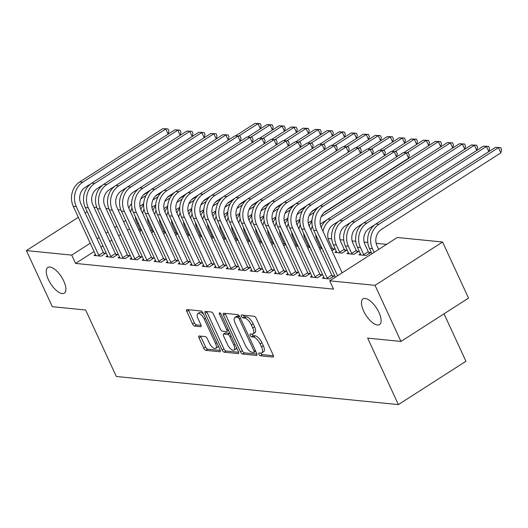 <?xml version="1.0" encoding="UTF-8"?>
<svg xmlns="http://www.w3.org/2000/svg" width="528" height="528" viewBox="0 0 528 528"><rect width="100%" height="100%" fill="white"/><g stroke="black" fill="none" stroke-linecap="round" stroke-linejoin="round"><path stroke-width="0.79" d="M258.958 354.295A1.643 0.686 -122.7 0 0 260.443 355.806L272.976 357.053A2.343 0.977 -122.7 0 0 273.299 356.987A2.343 0.977 -122.7 0 0 273.214 355.133L256.258 318.424A2.343 0.977 -122.7 0 0 254.133 316.265L241.593 315.018A1.643 0.686 -122.7 0 0 241.369 315.064A1.643 0.686 -122.7 0 0 241.428 316.364A1.643 0.686 -122.7 0 0 242.913 317.876L244.537 318.034A7.498 3.135 -122.7 0 1 251.328 324.938L252.74 327.994A7.498 3.135 -122.7 0 1 253.011 333.934A7.498 3.135 -122.7 0 1 251.981 334.145L250.358 333.986A1.643 0.686 -122.7 0 0 250.133 334.033A1.643 0.686 -122.7 0 0 250.193 335.326A1.643 0.686 -122.7 0 0 251.678 336.838L253.301 337.003A7.498 3.135 -122.7 0 1 260.093 343.9L261.505 346.962A7.498 3.135 -122.7 0 1 261.776 352.902A7.498 3.135 -122.7 0 1 260.746 353.113L259.123 352.948A1.643 0.686 -122.7 0 0 258.898 352.994A1.643 0.686 -122.7 0 0 258.958 354.295M260.779 353.113A1.643 0.686 -122.7 0 0 260.779 353.126A1.643 0.686 -122.7 0 0 262.264 354.631L273.445 355.747M243.25 315.183A1.643 0.686 -122.7 0 0 243.256 315.19A1.643 0.686 -122.7 0 0 244.741 316.701L246.365 316.866L244.537 318.034M252.014 334.151A1.643 0.686 -122.7 0 0 252.021 334.158A1.643 0.686 -122.7 0 0 253.506 335.669L255.123 335.828L253.301 337.003M63.763 281.074A15.286 6.389 -122.7 0 0 47.824 267.445A15.286 6.389 -122.7 0 0 48.378 279.543A15.286 6.389 -122.7 0 0 64.317 293.172A15.286 6.389 -122.7 0 0 63.763 281.074M378.979 312.49A15.286 6.389 -122.7 0 0 363.033 298.861A15.286 6.389 -122.7 0 0 363.594 310.959A15.286 6.389 -122.7 0 0 379.533 324.588A15.286 6.389 -122.7 0 0 378.979 312.49M199.247 335.993A2.343 0.977 -122.7 0 0 198.931 336.059A2.343 0.977 -122.7 0 0 199.01 337.913L203.768 348.209A2.343 0.977 -122.7 0 0 205.894 350.368L219.82 351.754A2.343 0.977 -122.7 0 0 220.143 351.688A2.343 0.977 -122.7 0 0 220.057 349.833L203.095 313.124A2.343 0.977 -122.7 0 0 200.97 310.972L187.051 309.58A2.343 0.977 -122.7 0 0 186.727 309.646A2.343 0.977 -122.7 0 0 186.813 311.507L192.555 323.941A2.343 0.977 -122.7 0 0 194.68 326.099L200.64 326.693A2.343 0.977 -122.7 0 0 200.963 326.627A2.343 0.977 -122.7 0 0 200.878 324.773L198.026 318.602A6.27 2.62 -122.7 0 1 197.802 313.639A6.27 2.62 -122.7 0 1 204.343 319.235L215.503 343.398A6.27 2.62 -122.7 0 1 215.734 348.361A6.27 2.62 -122.7 0 1 209.194 342.771L207.332 338.738A2.343 0.977 -122.7 0 0 205.207 336.587L199.247 335.993M94.156 251.5L75.563 263.419L333.551 289.133L329.716 280.823L397.28 237.494L442.603 242.015L375.038 285.338L329.716 280.823M75.563 263.419L71.722 255.11L26.4 250.595L78.349 217.285M442.603 242.015L468.527 298.109L400.957 341.438L367.653 338.118L398.376 404.6L116.338 376.49L85.622 310.009L52.318 306.689L26.4 250.595M400.957 341.438L375.038 285.338M240.471 351.866A2.343 0.977 -122.7 0 0 242.59 354.024L256.516 355.41A2.343 0.977 -122.7 0 0 256.839 355.344A2.343 0.977 -122.7 0 0 256.753 353.489L239.791 316.787A2.343 0.977 -122.7 0 0 237.673 314.629L223.747 313.243A2.343 0.977 -122.7 0 0 223.423 313.309A2.343 0.977 -122.7 0 0 223.509 315.163L240.471 351.866L242.299 350.698A2.343 0.977 -122.7 0 0 244.418 352.856L256.984 354.11M238.168 353.582L224.242 352.196A2.343 0.977 -122.7 0 1 222.123 350.038L205.161 313.335A2.343 0.977 -122.7 0 1 205.075 311.474A2.343 0.977 -122.7 0 1 205.399 311.408L211.358 312.002A2.343 0.977 -122.7 0 1 213.477 314.16L220.354 329.05A2.343 0.977 -122.7 0 0 222.479 331.208L226.433 331.597A2.343 0.977 -122.7 0 0 226.756 331.531A2.343 0.977 -122.7 0 0 226.67 329.677L219.509 314.18A1.643 0.686 -122.7 0 1 219.45 312.88A1.643 0.686 -122.7 0 1 221.159 314.345L238.405 351.661A2.343 0.977 -122.7 0 1 238.491 353.516A2.343 0.977 -122.7 0 1 238.168 353.582L238.682 353.252M398.376 404.6L465.947 361.271L444.022 313.823M107.54 255.651L105.996 256.648L113.21 257.367L117.77 254.437L115.823 254.245M153.463 230.934L152.348 230.822M151.615 232.742L153.681 231.409M143.081 233.284L142.52 233.224L142.93 232.96M131.584 258.047L130.04 259.043L137.254 259.763L141.814 256.832L139.867 256.641M177.507 233.33L176.392 233.218M175.659 235.138L177.725 233.805M167.125 235.679L166.564 235.62L166.973 235.356M155.628 260.449L154.084 261.439L161.297 262.159L165.858 259.228L163.911 259.037M201.551 235.726L200.435 235.613M199.703 237.534L201.769 236.207M191.169 238.075L190.608 238.016L191.017 237.752M179.672 262.845L178.127 263.835L185.341 264.554L189.902 261.624L187.955 261.433M225.595 238.121L224.479 238.009M223.747 239.93L225.812 238.603M215.213 240.471L214.652 240.418L215.061 240.154M203.716 265.241L202.171 266.231L209.385 266.95L213.946 264.02L211.999 263.828M249.638 240.517L248.523 240.412M247.79 242.326L249.856 240.999M239.257 242.867L238.696 242.814L239.105 242.55M227.759 267.637L226.215 268.627L233.429 269.346L237.989 266.416L236.042 266.224M273.682 242.913L272.567 242.807M271.834 244.721L273.9 243.395M263.3 245.263L262.739 245.21L263.149 244.946M251.803 270.032L250.259 271.022L257.473 271.742L262.033 268.818L260.086 268.62M297.726 245.315L296.611 245.203M295.878 247.117L297.944 245.791M287.344 247.658L286.783 247.606L287.192 247.342M275.847 272.428L274.303 273.418L281.516 274.138L286.077 271.214L284.13 271.016M321.77 247.711L320.654 247.599M319.922 249.513L321.988 248.186M311.388 250.054L310.827 250.001L311.236 249.737M299.891 274.824L298.346 275.814L305.56 276.533L310.121 273.61L308.174 273.412M336.415 251.401L334.871 252.397L342.085 253.117L346.645 250.186L344.698 249.995M323.935 277.22L322.39 278.21L329.604 278.929L334.165 276.005L332.218 275.807M360.459 253.803L358.915 254.793L366.128 255.512L370.689 252.582L368.742 252.391M138.389 223.139L137.458 223.733M129.545 228.809L127.472 230.135M120.694 234.485L118.628 235.811M111.85 240.154L109.778 241.481M103 245.83L100.934 247.157M386.582 244.358L376.16 243.322M367.778 242.484L364.135 242.121M355.76 241.289L352.117 240.926M343.735 240.088L340.091 239.725M331.716 238.894L328.073 238.531M317.018 237.428L316.048 237.329M304.993 236.227L304.029 236.128M292.974 235.033L292.004 234.934M280.949 233.831L279.985 233.732M268.93 232.63L267.96 232.538M256.905 231.436L255.941 231.337M244.886 230.234L243.916 230.142M232.861 229.04L231.898 228.941M220.843 227.839L219.872 227.746M208.817 226.644L207.854 226.545M196.799 225.443L195.829 225.35M184.774 224.248L183.81 224.149M172.755 223.047L171.785 222.955M160.73 221.852L159.766 221.753M148.711 220.651L147.741 220.559M348.44 252.602L346.889 253.592L354.103 254.311L358.67 251.387L356.717 251.189M311.916 276.019L310.365 277.015L317.579 277.735L322.146 274.804L320.192 274.613M331.94 250.714L334.627 248.992L332.673 248.794M323.407 251.255L322.846 251.196L323.261 250.932M287.872 273.623L286.321 274.619L293.535 275.339L298.102 272.408L296.149 272.217M309.745 246.51L308.629 246.398M307.897 248.312L309.969 246.985M299.363 248.86L298.802 248.8L299.218 248.536M263.828 271.227L262.277 272.224L269.491 272.943L274.058 270.013L272.105 269.821M285.701 244.114L284.585 244.002M283.853 245.916L285.925 244.589M275.319 246.464L274.758 246.404L275.174 246.14M239.785 268.831L238.234 269.828L245.447 270.547L250.015 267.617L248.061 267.425M261.657 241.718L260.542 241.606M259.809 243.52L261.881 242.194M251.275 244.068L250.714 244.009L251.13 243.745M215.741 266.435L214.19 267.432L221.404 268.151L225.971 265.221L224.017 265.023M237.613 239.323L236.498 239.21M235.765 241.124L237.838 239.798M227.231 241.672L226.67 241.613L227.086 241.349M191.697 264.04L190.146 265.036L197.36 265.749L201.927 262.825L199.973 262.627M213.569 236.927L212.454 236.815M211.721 238.729L213.794 237.402M203.188 239.27L202.627 239.217L203.042 238.953M167.653 261.644L166.102 262.634L173.316 263.353L177.883 260.429L175.93 260.231M189.526 234.531L188.41 234.419M187.678 236.333L189.75 235.006M179.144 236.874L178.583 236.821L178.999 236.557M143.609 259.248L142.058 260.238L149.272 260.957L153.839 258.034L151.886 257.836M165.482 232.135L164.366 232.023M163.634 233.937L165.706 232.61M155.1 234.478L154.539 234.425L154.955 234.161M119.566 256.852L118.015 257.842L125.228 258.562L129.796 255.638L127.842 255.44M141.438 229.739L140.323 229.627M139.59 231.541L141.662 230.215M131.056 232.082L130.495 232.03L130.911 231.766M95.522 254.456L93.971 255.446L101.185 256.166L105.752 253.242L103.798 253.044M125.704 220.499L123.631 221.826M116.86 226.169L114.787 227.502M108.009 231.845L105.937 233.171M99.165 237.521L97.093 238.847M90.314 243.19L71.722 255.11M93.971 207.266L96.829 207.557M105.989 208.468L108.854 208.751M118.015 209.662L120.872 209.953M85.12 212.942L87.193 211.616M261.776 352.902L263.604 351.727A7.498 3.135 -122.7 0 0 263.333 345.787L261.505 346.962M255.123 335.828A7.498 3.135 -122.7 0 1 261.914 342.731L263.333 345.787M253.011 333.934L254.839 332.765A7.498 3.135 -122.7 0 0 254.569 326.825L252.74 327.994M246.365 316.866A7.498 3.135 -122.7 0 1 253.156 323.763L254.569 326.825M225.106 313.375A2.343 0.977 -122.7 0 0 225.337 313.988L242.299 350.698M253.902 352.427A1.643 0.686 -122.7 0 0 254.126 352.381A1.643 0.686 -122.7 0 0 254.067 351.08L239.177 318.866A1.643 0.686 -122.7 0 0 237.692 317.354L235.983 317.183A7.498 3.135 -122.7 0 0 234.947 317.394A7.498 3.135 -122.7 0 0 235.217 323.334L245.395 345.358A7.498 3.135 -122.7 0 0 252.186 352.255L253.902 352.427M234.947 317.394L236.775 316.226A7.498 3.135 -122.7 0 1 237.805 316.015L239.461 316.173M238.636 352.275L226.07 351.028L224.242 352.196M206.752 311.546A2.343 0.977 -122.7 0 0 206.983 312.16L223.945 348.869A2.343 0.977 -122.7 0 0 226.07 351.028M227.495 344.494A6.27 2.62 -122.7 0 0 234.036 350.09A6.27 2.62 -122.7 0 0 233.812 345.127L229.871 336.613A2.343 0.977 -122.7 0 0 227.753 334.455L223.799 334.059A2.343 0.977 -122.7 0 0 223.476 334.125A2.343 0.977 -122.7 0 0 223.562 335.98L227.495 344.494M234.036 350.09L235.864 348.916A6.27 2.62 -122.7 0 0 236.511 347.556M229.97 333.412A2.343 0.977 -122.7 0 0 229.581 333.28L227.753 334.455M223.476 334.125L225.304 332.957A2.343 0.977 -122.7 0 1 225.628 332.891L229.581 333.28M215.734 348.361L217.562 347.193A6.27 2.62 -122.7 0 0 218.203 345.833M203.636 314.292A6.27 2.62 -122.7 0 0 199.624 312.47L197.802 313.639M188.404 309.718A2.343 0.977 -122.7 0 0 188.635 310.332L194.383 322.773A2.343 0.977 -122.7 0 0 196.508 324.931L201.109 325.387M200.607 336.125A2.343 0.977 -122.7 0 0 200.838 336.739L205.597 347.041A2.343 0.977 -122.7 0 0 207.722 349.199L220.288 350.447M378.688 249.421L376.992 245.738A11.939 10.296 -84.3 0 1 381.322 229.495L500.848 152.856L498.445 147.662L378.919 224.301A17.906 15.451 95.7 0 0 372.425 248.668L374.128 252.344M495.442 147.365L500.643 147.609L495.442 147.365L375.916 224.004A17.906 15.451 95.7 0 0 369.422 248.371L371.91 253.763M500.643 147.609L501.6 149.688L500.848 152.856M342.164 272.837L321.268 227.608A11.939 10.296 -84.3 0 1 325.598 211.365L408.599 158.143L406.197 152.948L323.195 206.171A17.906 15.451 95.7 0 0 316.701 230.538L337.603 275.768M403.194 152.651L408.395 152.896L403.194 152.651L320.192 205.874A17.906 15.451 95.7 0 0 313.698 230.234L335.386 277.187M408.395 152.896L409.352 154.975L408.599 158.143M364.175 255.314L363.719 254.648L368.287 251.724L364.967 244.543A11.939 10.296 -84.3 0 1 369.303 228.301L374.946 224.677M368.287 251.724L369.422 253.394M488.809 151.615L486.427 146.467L483.417 146.164L363.898 222.803A17.906 15.451 95.7 0 0 357.397 247.17L360.862 254.984M483.417 146.164L488.618 146.408L486.427 146.467L366.901 223.106A17.906 15.451 95.7 0 0 360.406 247.467L363.719 254.648M488.618 146.408L489.575 148.487L488.842 151.595M352.15 254.12L351.701 253.453L356.261 250.523L352.948 243.342A11.939 10.296 -84.3 0 1 357.278 227.099L362.921 223.483M356.261 250.523L357.403 252.199M476.784 150.421L474.401 145.266L471.398 144.969L351.872 221.608A17.906 15.451 95.7 0 0 345.378 245.969L348.843 253.79M471.398 144.969L476.599 145.213L474.401 145.266L354.875 221.905A17.906 15.451 95.7 0 0 348.381 246.272L351.701 253.453M476.599 145.213L477.556 147.292L476.817 150.401M327.65 278.738L327.195 278.071L331.762 275.141L309.243 226.413A11.939 10.296 -84.3 0 1 313.573 210.17L319.222 206.547M396.561 156.908L394.178 151.754L311.177 204.976A17.906 15.451 95.7 0 0 304.682 229.337L327.195 278.071M391.169 151.45L396.37 151.701L391.169 151.45L308.167 204.673A17.906 15.451 95.7 0 0 301.673 229.04L324.337 278.408M331.762 275.141L332.897 276.817M396.37 151.701L397.327 153.773L396.594 156.882M315.625 277.537L315.176 276.87L319.737 273.946L297.224 225.212A11.939 10.296 -84.3 0 1 301.554 208.969L307.197 205.352M384.536 155.707L382.153 150.553L299.152 203.775A17.906 15.451 95.7 0 0 292.657 228.142L315.176 276.87M379.15 150.256L384.351 150.5L379.15 150.256L296.149 203.478A17.906 15.451 95.7 0 0 289.654 227.839L312.319 277.207M319.737 273.946L320.879 275.616M384.351 150.5L385.308 152.579L384.569 155.687M340.131 252.919L339.676 252.252L344.243 249.328L340.923 242.147A11.939 10.296 -84.3 0 1 345.253 225.905L350.902 222.281M344.243 249.328L345.378 250.998M464.765 149.219L462.383 144.071L459.373 143.768L339.847 220.407A17.906 15.451 95.7 0 0 333.353 244.774L336.818 252.589M459.373 143.768L464.574 144.012L462.383 144.071L342.857 220.711A17.906 15.451 95.7 0 0 336.362 245.071L339.676 252.252M464.574 144.012L465.531 146.091L464.798 149.2M331.082 248.86L332.218 248.127L328.904 240.946A11.939 10.296 -84.3 0 1 333.234 224.704L338.877 221.087M332.218 248.127L333.359 249.803M452.74 148.025L450.358 142.87L447.355 142.573L452.555 142.817L453.512 144.896L452.773 148.005M452.555 142.817L450.358 142.87L330.832 219.509A17.906 15.451 95.7 0 0 323.004 231.363M447.355 142.573L327.829 219.212A17.906 15.451 95.7 0 0 321.149 227.35M303.607 276.342L303.151 275.675L307.718 272.745L285.199 224.011A11.939 10.296 -84.3 0 1 289.529 207.768L295.178 204.151M372.517 154.506L370.135 149.358L287.133 202.58A17.906 15.451 95.7 0 0 280.632 226.941L303.151 275.675M367.125 149.054L372.326 149.305L367.125 149.054L284.123 202.277A17.906 15.451 95.7 0 0 277.629 226.644L300.293 276.012M307.718 272.745L308.854 274.421M372.326 149.305L373.283 151.378L372.55 154.486M291.581 275.141L291.133 274.474L295.693 271.55L273.181 222.816A11.939 10.296 -84.3 0 1 277.51 206.573L283.153 202.95M360.492 153.311L358.109 148.157L275.108 201.379A17.906 15.451 95.7 0 0 268.613 225.746L291.133 274.474M355.106 147.86L360.307 148.104L355.106 147.86L272.105 201.082A17.906 15.451 95.7 0 0 265.61 225.443L288.275 274.811M295.693 271.55L296.835 273.22M360.307 148.104L361.264 150.183L360.525 153.292M319.064 247.658L320.199 246.932L316.879 239.752A11.939 10.296 -84.3 0 1 315.698 234.577M320.199 246.932L321.334 248.602M320.245 224.209A11.939 10.296 -84.3 0 1 321.209 223.509L326.858 219.886M440.722 146.824L438.339 141.669L435.329 141.372L440.53 141.616L441.487 143.695L440.755 146.804M440.53 141.616L438.339 141.669L321.136 216.823M435.329 141.372L323.605 213.015M311.923 221.496A17.906 15.451 95.7 0 0 309.131 226.156M312.325 226.024A17.906 15.451 95.7 0 0 310.979 230.162M279.563 273.946L279.107 273.28L283.675 270.349L261.155 221.615A11.939 10.296 -84.3 0 1 265.485 205.372L271.135 201.755M348.473 152.11L346.091 146.962L263.089 200.178A17.906 15.451 95.7 0 0 256.588 224.545L279.107 273.28M343.081 146.659L348.282 146.903L343.081 146.659L260.08 199.881A17.906 15.451 95.7 0 0 253.585 224.248L276.25 273.616M283.675 270.349L284.81 272.026M348.282 146.903L349.239 148.982L348.506 152.09M307.039 246.457L308.174 245.731L304.861 238.55A11.939 10.296 -84.3 0 1 303.679 233.376M308.174 245.731L309.316 247.408M308.22 223.007A11.939 10.296 -84.3 0 1 309.19 222.308L311.969 220.526M428.696 145.629L426.314 140.474L423.311 140.177L428.512 140.422L429.469 142.501L428.729 145.603M428.512 140.422L426.314 140.474L407.134 152.777M314.358 212.263L309.111 215.629M423.311 140.177L403.821 152.671M317.559 207.986L311.579 211.814M299.904 220.295A17.906 15.451 95.7 0 0 297.106 224.954M300.3 224.822A17.906 15.451 95.7 0 0 298.96 228.967M267.538 272.745L267.089 272.078L271.649 269.155L249.137 220.42A11.939 10.296 -84.3 0 1 253.466 204.178L259.109 200.554M336.448 150.916L334.066 145.761L251.064 198.983A17.906 15.451 95.7 0 0 244.57 223.344L267.089 272.078M331.063 145.464L336.263 145.708L331.063 145.464L248.061 198.686A17.906 15.451 95.7 0 0 241.567 223.047L264.231 272.415M271.649 269.155L272.791 270.824M336.263 145.708L337.22 147.787L336.481 150.896M295.02 245.263L296.155 244.537L292.835 237.356A11.939 10.296 -84.3 0 1 291.654 232.181M296.155 244.537L297.29 246.206M296.201 221.813A11.939 10.296 -84.3 0 1 297.165 221.113L299.95 219.331M416.678 144.428L414.295 139.273L411.286 138.976L416.486 139.22L417.443 141.299L416.711 144.408M416.486 139.22L414.295 139.273L395.109 151.576M302.333 211.068L297.092 214.427M411.286 138.976L391.802 151.47M305.534 206.785L299.561 210.619M287.879 219.094A17.906 15.451 95.7 0 0 285.087 223.76M288.281 223.628A17.906 15.451 95.7 0 0 286.935 227.766M255.519 271.55L255.064 270.884L259.631 267.953L237.112 219.219A11.939 10.296 -84.3 0 1 241.441 202.976L247.091 199.36M324.43 149.714L322.047 144.566L239.045 197.782A17.906 15.451 95.7 0 0 232.544 222.149L255.064 270.884M319.037 144.263L324.238 144.507L319.037 144.263L236.036 197.485A17.906 15.451 95.7 0 0 229.541 221.852L252.206 271.22M259.631 267.953L260.766 269.63M324.238 144.507L325.195 146.586L324.463 149.695M282.995 244.061L284.13 243.335L280.817 236.155A11.939 10.296 -84.3 0 1 279.635 230.98M284.13 243.335L285.272 245.012M284.176 220.612A11.939 10.296 -84.3 0 1 285.146 219.912L287.925 218.13M404.653 143.233L402.27 138.079L399.267 137.775L404.468 138.026L405.425 140.098L404.686 143.207M404.468 138.026L402.27 138.079L383.09 150.381M290.314 209.867L285.067 213.233M399.267 137.775L379.777 150.275M293.515 205.59L287.536 209.418M275.86 217.899A17.906 15.451 95.7 0 0 273.062 222.559M276.256 222.427A17.906 15.451 95.7 0 0 274.916 226.571M243.494 270.349L243.045 269.683L247.606 266.752L225.093 218.024A11.939 10.296 -84.3 0 1 229.423 201.782L235.066 198.158M312.404 148.52L310.022 143.365L227.02 196.588A17.906 15.451 95.7 0 0 220.526 220.948L243.045 269.683M307.019 143.068L312.22 143.312L307.019 143.068L224.017 196.284A17.906 15.451 95.7 0 0 217.523 220.651L240.187 270.019M247.606 266.752L248.747 268.429M312.22 143.312L313.177 145.391L312.437 148.5M270.976 242.867L272.111 242.141L268.792 234.96A11.939 10.296 -84.3 0 1 267.61 229.779M272.111 242.141L273.247 243.811M272.158 219.417A11.939 10.296 -84.3 0 1 273.121 218.717L275.906 216.935M392.634 142.032L390.251 136.877L387.242 136.58L392.443 136.825L393.4 138.904L392.667 142.012M392.443 136.825L390.251 136.877L371.065 149.18M278.289 208.672L273.049 212.032M387.242 136.58L367.759 149.074M281.49 204.389L275.517 208.223M263.835 216.698A17.906 15.451 95.7 0 0 261.043 221.364M264.238 221.232A17.906 15.451 95.7 0 0 262.891 225.37M231.475 269.155L231.02 268.481L235.587 265.558L213.068 216.823A11.939 10.296 -84.3 0 1 217.397 200.581L223.047 196.964M300.386 147.319L298.003 142.171L215.002 195.386A17.906 15.451 95.7 0 0 208.501 219.754L231.02 268.481M294.994 141.867L300.194 142.111L294.994 141.867L211.992 195.089A17.906 15.451 95.7 0 0 205.498 219.45L228.162 268.825M235.587 265.558L236.722 267.234M300.194 142.111L301.151 144.19L300.419 147.299M258.951 241.666L260.086 240.94L256.773 233.759A11.939 10.296 -84.3 0 1 255.592 228.584M260.086 240.94L261.228 242.616M260.132 218.216A11.939 10.296 -84.3 0 1 261.103 217.516L263.881 215.734M380.609 140.837L378.226 135.683L375.223 135.379L380.424 135.63L381.381 137.702L380.642 140.811M380.424 135.63L378.226 135.683L359.047 147.985M266.27 207.471L261.023 210.837M375.223 135.379L355.733 147.88M269.471 203.194L263.492 207.022M251.816 215.503A17.906 15.451 95.7 0 0 249.018 220.163M252.212 220.031A17.906 15.451 95.7 0 0 250.873 224.176M219.45 267.953L219.001 267.287L223.562 264.356L201.049 215.629A11.939 10.296 -84.3 0 1 205.379 199.386L211.022 195.763M288.361 146.124L285.978 140.969L202.976 194.192A17.906 15.451 95.7 0 0 196.482 218.552L219.001 267.287M282.975 140.672L288.176 140.917L282.975 140.672L199.973 193.888A17.906 15.451 95.7 0 0 193.479 218.255L216.143 267.623M223.562 264.356L224.704 266.033M288.176 140.917L289.133 142.996L288.394 146.098M246.932 240.471L248.068 239.738L244.748 232.558A11.939 10.296 -84.3 0 1 243.566 227.383M248.068 239.738L249.203 241.415M248.114 217.021A11.939 10.296 -84.3 0 1 249.077 216.315L251.863 214.533M368.59 139.636L366.208 134.482L363.198 134.185L368.399 134.429L369.356 136.508L368.623 139.616M368.399 134.429L366.208 134.482L347.021 146.784M254.245 206.276L249.005 209.636M363.198 134.185L343.715 146.678M257.446 201.993L251.473 205.828M239.791 214.302A17.906 15.451 95.7 0 0 236.999 218.968M240.194 218.836A17.906 15.451 95.7 0 0 238.847 222.974M207.431 266.759L206.976 266.086L211.543 263.162L189.024 214.427A11.939 10.296 -84.3 0 1 193.354 198.185L199.003 194.568M276.342 144.923L273.959 139.768L190.958 192.991A17.906 15.451 95.7 0 0 184.457 217.358L206.976 266.086M270.95 139.471L276.151 139.715L270.95 139.471L187.948 192.694A17.906 15.451 95.7 0 0 181.454 217.054L204.118 266.429M211.543 263.162L212.678 264.832M276.151 139.715L277.108 141.794L276.375 144.903M234.907 239.27L236.042 238.544L232.729 231.363A11.939 10.296 -84.3 0 1 231.548 226.189M236.042 238.544L237.184 240.22M236.089 215.82A11.939 10.296 -84.3 0 1 237.059 215.12L239.837 213.338M356.565 138.442L354.182 133.287L351.179 132.983L356.38 133.234L357.337 135.307L356.598 138.415M356.38 133.234L354.182 133.287L335.003 145.589M242.227 205.075L236.98 208.435M351.179 132.983L331.69 145.484M245.428 200.798L239.448 204.626M227.773 213.107A17.906 15.451 95.7 0 0 224.974 217.767M228.169 217.635A17.906 15.451 95.7 0 0 226.829 221.78M195.406 265.558L194.957 264.891L199.518 261.961L177.005 213.233A11.939 10.296 -84.3 0 1 181.335 196.99L186.978 193.367M264.317 143.728L261.934 138.574L178.933 191.796A17.906 15.451 95.7 0 0 172.438 216.157L194.957 264.891M258.931 138.277L264.132 138.521L258.931 138.277L175.93 191.492A17.906 15.451 95.7 0 0 169.435 215.86L192.1 265.228M199.518 261.961L200.66 263.637M264.132 138.521L265.089 140.6L264.35 143.702M222.889 238.075L224.024 237.343L220.704 230.162A11.939 10.296 -84.3 0 1 219.523 224.987M224.024 237.343L225.159 239.019M224.07 214.625A11.939 10.296 -84.3 0 1 225.034 213.919L227.819 212.137M344.546 137.24L342.164 132.086L339.154 131.789L344.355 132.033L345.312 134.112L344.579 137.221M344.355 132.033L342.164 132.086L322.978 144.388M230.201 203.874L224.961 207.24M339.154 131.789L319.671 144.283M233.402 199.597L227.429 203.425M215.747 211.906A17.906 15.451 95.7 0 0 212.956 216.566M216.15 216.44A17.906 15.451 95.7 0 0 214.804 220.579M183.388 264.356L182.932 263.69L187.499 260.766L164.98 212.032A11.939 10.296 -84.3 0 1 169.31 195.789L174.959 192.172M252.298 142.527L249.916 137.372L166.914 190.595A17.906 15.451 95.7 0 0 160.413 214.962L182.932 263.69M246.906 137.075L252.107 137.32L246.906 137.075L163.904 190.298A17.906 15.451 95.7 0 0 157.41 214.658L180.074 264.026M187.499 260.766L188.635 262.436M252.107 137.32L253.064 139.399L252.331 142.507M210.863 236.874L211.999 236.148L208.685 228.967A11.939 10.296 -84.3 0 1 207.504 223.793M211.999 236.148L213.14 237.818M212.045 213.424A11.939 10.296 -84.3 0 1 213.015 212.725L215.794 210.943M332.521 136.039L330.139 130.891L327.136 130.588L332.336 130.832L333.293 132.911L332.554 136.019M332.336 130.832L330.139 130.891L310.959 143.187M218.183 202.679L212.936 206.039M327.136 130.588L307.646 143.088M221.384 198.403L215.404 202.231M203.729 210.712A17.906 15.451 95.7 0 0 200.93 215.371M204.125 215.239A17.906 15.451 95.7 0 0 202.785 219.384M171.362 263.162L170.914 262.495L175.474 259.565L152.962 210.837A11.939 10.296 -84.3 0 1 157.291 194.594L162.934 190.971M240.273 141.332L237.89 136.178L154.889 189.4A17.906 15.451 95.7 0 0 148.394 213.761L170.914 262.495M234.887 135.874L240.088 136.125L234.887 135.874L151.886 189.097A17.906 15.451 95.7 0 0 145.391 213.464L168.056 262.832M175.474 259.565L176.616 261.241M240.088 136.125L241.045 138.197L240.306 141.306M198.845 235.679L199.98 234.947L196.66 227.766A11.939 10.296 -84.3 0 1 195.479 222.592M199.98 234.947L201.115 236.623M200.026 212.223A11.939 10.296 -84.3 0 1 200.99 211.523L203.775 209.741M320.503 134.845L318.12 129.69L315.11 129.393L320.311 129.637L321.268 131.716L320.536 134.825M320.311 129.637L318.12 129.69L298.934 141.992M206.158 201.478L200.917 204.844M315.11 129.393L295.627 141.887M209.359 197.201L203.386 201.029M191.704 209.51A17.906 15.451 95.7 0 0 188.912 214.17M192.106 214.045A17.906 15.451 95.7 0 0 190.76 218.183M159.344 261.961L158.888 261.294L163.456 258.37L140.936 209.636A11.939 10.296 -84.3 0 1 145.266 193.393L150.916 189.776M228.254 140.131L225.872 134.977L142.87 188.199A17.906 15.451 95.7 0 0 136.369 212.566L158.888 261.294M222.862 134.68L228.063 134.924L222.862 134.68L139.861 187.902A17.906 15.451 95.7 0 0 133.366 212.263L156.031 261.631M163.456 258.37L164.591 260.04M228.063 134.924L229.02 137.003L228.287 140.111M186.82 234.478L187.955 233.752L184.642 226.571A11.939 10.296 -84.3 0 1 183.46 221.397M187.955 233.752L189.097 235.422M188.001 211.028A11.939 10.296 -84.3 0 1 188.971 210.329L191.75 208.547M308.477 133.643L306.095 128.495L303.092 128.192L308.293 128.436L309.25 130.515L308.51 133.624M308.293 128.436L306.095 128.495L286.915 140.791M194.139 200.284L188.892 203.643M303.092 128.192L283.602 140.692M197.34 196.007L191.36 199.835M179.685 208.316A17.906 15.451 95.7 0 0 176.887 212.975M180.081 212.843A17.906 15.451 95.7 0 0 178.741 216.988M147.319 260.766L146.87 260.099L151.43 257.169L128.918 208.441A11.939 10.296 -84.3 0 1 133.247 192.199L138.89 188.575M216.229 138.937L213.847 133.782L130.845 187.004A17.906 15.451 95.7 0 0 124.351 211.365L146.87 260.099M210.844 133.478L216.044 133.729L210.844 133.478L127.842 186.701A17.906 15.451 95.7 0 0 121.348 211.068L144.012 260.436M151.43 257.169L152.572 258.845M216.044 133.729L217.001 135.802L216.262 138.91M174.801 233.284L175.936 232.551L172.616 225.37A11.939 10.296 -84.3 0 1 171.435 220.196M175.936 232.551L177.071 234.227M175.982 209.827A11.939 10.296 -84.3 0 1 176.946 209.128L179.731 207.346M296.459 132.449L294.076 127.294L291.067 126.997L296.267 127.241L297.224 129.32L296.492 132.429M296.267 127.241L294.076 127.294L274.89 139.597M182.114 199.082L176.873 202.448M291.067 126.997L271.583 139.491M185.315 194.806L179.342 198.634M167.66 207.115A17.906 15.451 95.7 0 0 164.868 211.774M168.062 211.649A17.906 15.451 95.7 0 0 166.716 215.787M135.3 259.565L134.845 258.898L139.412 255.974L116.893 207.24A11.939 10.296 -84.3 0 1 121.222 190.997L126.872 187.381M204.211 137.735L201.828 132.581L118.826 185.803A17.906 15.451 95.7 0 0 112.325 210.17L134.845 258.898M198.818 132.284L204.019 132.528L198.818 132.284L115.817 185.506A17.906 15.451 95.7 0 0 109.322 209.867L131.987 259.235M139.412 255.974L140.547 257.644M204.019 132.528L204.976 134.607L204.244 137.716M162.776 232.082L163.911 231.356L160.598 224.176A11.939 10.296 -84.3 0 1 159.416 219.001M163.911 231.356L165.053 233.026M163.957 208.633A11.939 10.296 -84.3 0 1 164.927 207.933L167.706 206.151M284.434 131.248L282.051 126.1L279.048 125.796L284.249 126.04L285.206 128.119L284.467 131.228M284.249 126.04L282.051 126.1L262.871 138.395M170.095 197.888L164.848 201.247M279.048 125.796L259.558 138.296M173.296 193.604L167.317 197.439M155.641 205.92A17.906 15.451 95.7 0 0 152.843 210.58M156.037 210.448A17.906 15.451 95.7 0 0 154.697 214.586M123.275 258.37L122.826 257.704L127.387 254.773L104.874 206.039A11.939 10.296 -84.3 0 1 109.204 189.796L114.847 186.179M192.185 136.534L189.803 131.386L106.801 184.602A17.906 15.451 95.7 0 0 100.307 208.969L122.826 257.704M186.8 131.083L192.001 131.333L186.8 131.083L103.798 184.305A17.906 15.451 95.7 0 0 97.304 208.672L119.968 258.04M127.387 254.773L128.528 256.45M192.001 131.333L192.958 133.406L192.218 136.514M150.757 230.888L151.892 230.155L148.573 222.974A11.939 10.296 -84.3 0 1 147.391 217.8M151.892 230.155L153.028 231.832M151.939 207.431A11.939 10.296 -84.3 0 1 152.902 206.732L155.687 204.95M272.415 130.053L270.032 124.898L267.023 124.601L272.224 124.846L273.181 126.925L272.448 130.033M272.224 124.846L270.032 124.898L250.846 137.201M158.07 196.687L152.83 200.053M267.023 124.601L247.54 137.095M161.271 192.41L155.298 196.238M143.616 204.719A17.906 15.451 95.7 0 0 140.824 209.378M144.019 209.246A17.906 15.451 95.7 0 0 142.672 213.391M111.256 257.169L110.801 256.502L115.368 253.579L92.849 204.844A11.939 10.296 -84.3 0 1 97.178 188.602L102.828 184.978M180.167 135.34L177.784 130.185L94.783 183.407A17.906 15.451 95.7 0 0 88.282 207.775L110.801 256.502M174.775 129.888L179.975 130.132L174.775 129.888L91.773 183.11A17.906 15.451 95.7 0 0 85.279 207.471L107.943 256.839M115.368 253.579L116.503 255.248M179.975 130.132L180.932 132.211L180.2 135.32M138.732 229.687L139.867 228.961L136.554 221.78A11.939 10.296 -84.3 0 1 135.373 216.605M139.867 228.961L141.009 230.63M139.913 206.237A11.939 10.296 -84.3 0 1 140.884 205.537L143.662 203.755M260.39 128.852L258.007 123.697L255.004 123.4L260.198 123.644L261.162 125.723L260.423 128.832M260.198 123.644L258.007 123.697L238.828 136M146.051 195.492L140.804 198.851M255.004 123.4L235.514 135.894M149.252 191.209L143.273 195.043M131.597 203.518A17.906 15.451 95.7 0 0 128.799 208.184M131.993 208.052A17.906 15.451 95.7 0 0 130.654 212.19M99.231 255.974L98.782 255.308L103.343 252.377L80.83 203.643A11.939 10.296 -84.3 0 1 85.16 187.4L90.803 183.784M168.142 134.138L165.759 128.99L82.757 182.206A17.906 15.451 95.7 0 0 76.263 206.573L98.782 255.308M162.756 128.687L167.95 128.931L162.756 128.687L79.754 181.909A17.906 15.451 95.7 0 0 73.26 206.276L95.924 255.644M103.343 252.377L104.485 254.054M167.95 128.931L168.914 131.01L168.175 134.119M262.264 354.631L260.443 355.806M244.741 316.701L242.913 317.876M253.506 335.669L251.678 336.838M261.914 342.731L260.093 343.9M253.156 323.763L251.328 324.938M273.497 356.723L272.976 357.053M225.337 313.988L223.509 315.163M257.037 355.08L256.516 355.41M244.418 352.856L242.59 354.024M255.281 350.302L254.067 351.08M240.392 318.08L239.177 318.866M239.481 316.206L237.692 317.354M237.805 316.015L235.983 317.183M223.945 348.869L222.123 350.038M206.983 312.16L205.161 313.335M227.885 328.898L226.67 329.677M220.605 313.474L219.509 314.18M235.026 344.348L233.812 345.127M231.092 335.834L229.871 336.613M225.628 332.891L223.799 334.059M216.724 342.619L215.503 343.398M205.557 318.45L204.343 319.235M201.155 326.363L200.64 326.693M196.508 324.931L194.68 326.099M194.383 322.773L192.555 323.941M188.635 310.332L186.813 311.507M220.334 351.424L219.82 351.754M207.722 349.199L205.894 350.368M205.597 347.041L203.768 348.209M200.838 336.739L199.01 337.913M372.425 248.668L369.422 248.371M378.919 224.301L375.916 224.004M316.701 230.538L313.698 230.234M323.195 206.171L320.192 205.874M360.406 247.467L357.397 247.17M366.901 223.106L363.898 222.803M348.381 246.272L345.378 245.969M354.875 221.905L351.872 221.608M304.682 229.337L301.673 229.04M311.177 204.976L308.167 204.673M292.657 228.142L289.654 227.839M299.152 203.775L296.149 203.478M336.362 245.071L333.353 244.774M342.857 220.711L339.847 220.407M330.832 219.509L327.829 219.212M280.632 226.941L277.629 226.644M287.133 202.58L284.123 202.277M268.613 225.746L265.61 225.443M275.108 201.379L272.105 201.082M256.588 224.545L253.585 224.248M263.089 200.178L260.08 199.881M244.57 223.344L241.567 223.047M251.064 198.983L248.061 198.686M232.544 222.149L229.541 221.852M239.045 197.782L236.036 197.485M220.526 220.948L217.523 220.651M227.02 196.588L224.017 196.284M208.501 219.754L205.498 219.45M215.002 195.386L211.992 195.089M196.482 218.552L193.479 218.255M202.976 194.192L199.973 193.888M184.457 217.358L181.454 217.054M190.958 192.991L187.948 192.694M172.438 216.157L169.435 215.86M178.933 191.796L175.93 191.492M160.413 214.962L157.41 214.658M166.914 190.595L163.904 190.298M148.394 213.761L145.391 213.464M154.889 189.4L151.886 189.097M136.369 212.566L133.366 212.263M142.87 188.199L139.861 187.902M124.351 211.365L121.348 211.068M130.845 187.004L127.842 186.701M112.325 210.17L109.322 209.867M118.826 185.803L115.817 185.506M100.307 208.969L97.304 208.672M106.801 184.602L103.798 184.305M88.282 207.775L85.279 207.471M94.783 183.407L91.773 183.11M76.263 206.573L73.26 206.276M82.757 182.206L79.754 181.909M255.757 351.338L254.126 352.381M228.565 330.37L226.756 331.531"/></g></svg>
